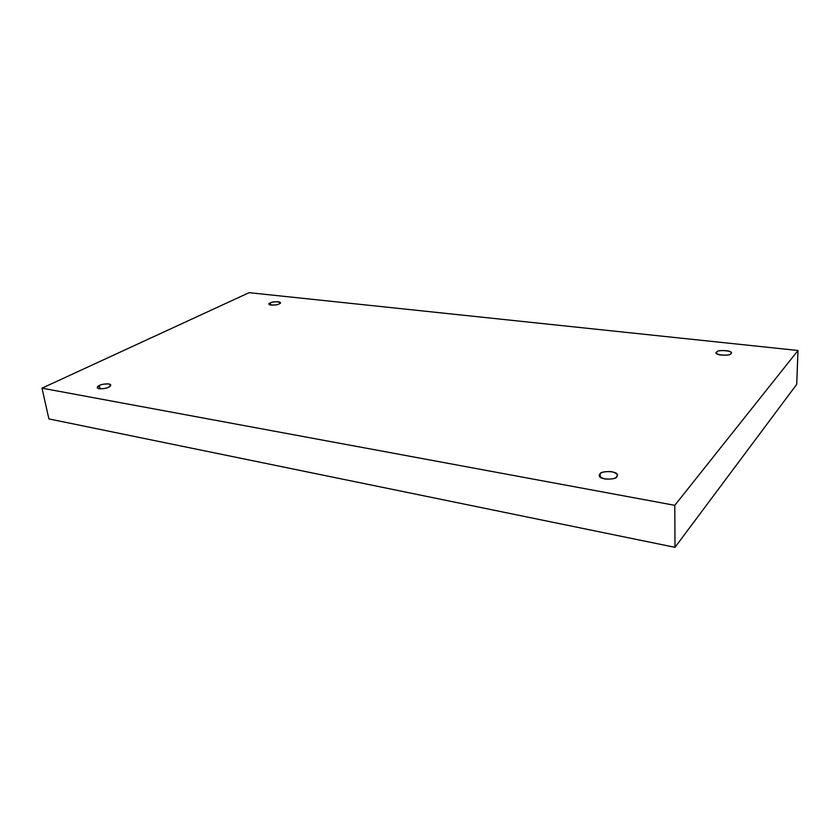 <?xml version="1.0" encoding="UTF-8"?>
<svg xmlns="http://www.w3.org/2000/svg" width="840" height="840" viewBox="0 0 840 840"><rect width="100%" height="100%" fill="white"/><g stroke="black" fill="none" stroke-linecap="round" stroke-linejoin="round"><path stroke-width="1.26" d="M716.793 352.086L716.436 352.842C715.155 355.782 731.43 355.824 730.79 353.63C730.527 356.706 711.722 354.617 716.793 352.086C717.066 349.062 735.703 351.089 730.79 353.63L731.125 352.905C732.407 349.976 716.216 349.902 716.793 352.086L716.783 353.598L716.793 352.086M270.312 302.935L269.094 304.154C269.094 305.939 278.344 304.889 279.069 303.901C276.444 306.065 264.705 304.762 270.312 302.935C272.906 300.804 284.603 302.075 279.069 303.901L280.256 302.705C280.256 300.93 271.058 301.959 270.312 302.935L270.596 305.014L270.312 302.935M99.341 385.497L97.261 387.618C97.608 389.897 107.436 388.364 108.696 387.156C106.638 388.311 103.446 388.836 99.11 388.7C96.726 387.639 96.799 386.568 99.341 385.497C101.398 384.353 104.57 383.838 108.854 383.964C111.269 385.014 111.216 386.075 108.696 387.156L110.743 385.056C110.408 382.788 100.632 384.29 99.341 385.497L100.023 388.815L99.341 385.497M600.138 473.865L599.413 475.482C598.416 480.134 616.917 479.913 616.665 476.784C615.457 478.611 611.53 479.356 604.874 479.021C599.634 477.236 598.059 475.514 600.138 473.865C601.356 472.08 605.251 471.345 611.814 471.66C617.064 473.413 618.681 475.115 616.665 476.784L617.337 475.23C618.366 470.6 599.981 470.757 600.138 473.865L600.232 477.068L600.138 473.865M249.113 292.667L798 350.49L796.708 384.353L798 350.49L674.793 505.323L674.993 547.333L796.708 384.353L674.993 547.333L674.793 505.323L42 388.164L48.909 418.919L674.993 547.333L48.909 418.919L42 388.164L249.113 292.667L42 388.164L674.793 505.323L798 350.49L249.113 292.667"/></g></svg>

